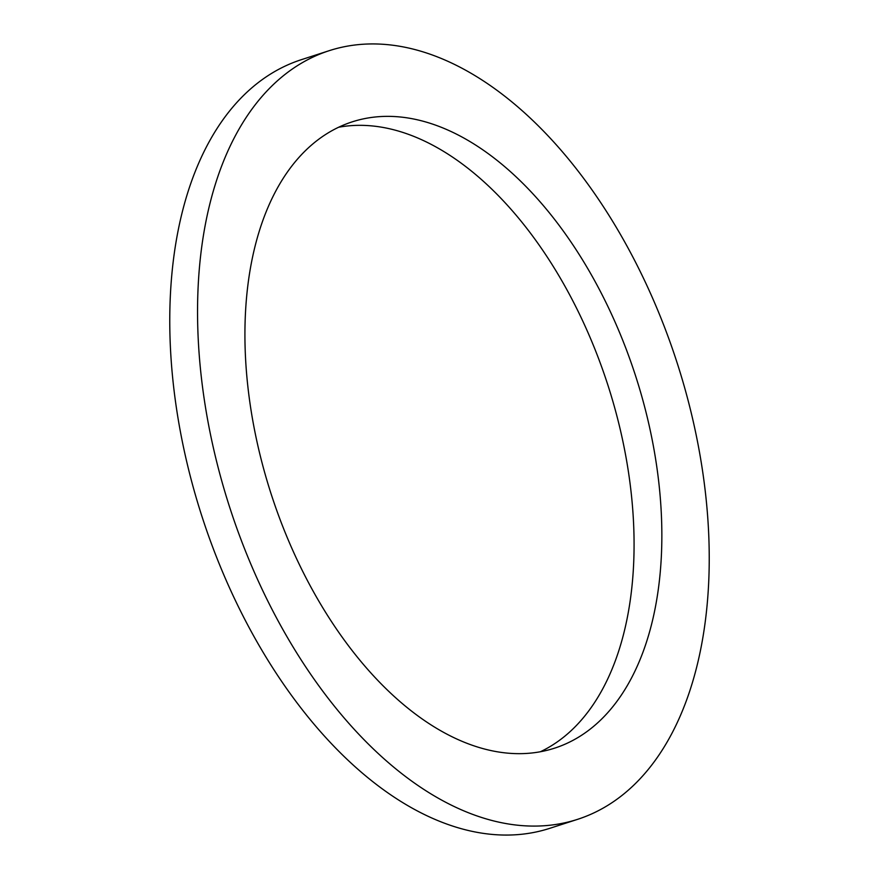 <?xml version="1.0" encoding="UTF-8"?>
<svg xmlns="http://www.w3.org/2000/svg" width="879" height="879" viewBox="0 0 879 879"><rect width="100%" height="100%" fill="white"/><g stroke="black" fill="none" stroke-linecap="round" stroke-linejoin="round"><path stroke-width="1.32" d="M329.218 50.674L301.442 59.651A403.9 235.089 72.1 0 0 244.483 94.558A403.9 235.089 72.1 0 0 221.409 569.152A403.9 235.089 72.1 0 0 549.782 828.326L577.558 819.349A403.9 235.089 72.1 0 0 634.517 784.442A403.9 235.089 72.1 0 0 657.591 309.847A403.9 235.089 72.1 0 0 329.218 50.674A403.9 235.089 72.1 0 0 272.27 85.593A403.9 235.089 72.1 0 0 249.186 560.176A403.9 235.089 72.1 0 0 577.558 819.349M338.624 127.246A329.098 191.556 -107.9 0 1 596.665 353.589A329.098 191.556 -107.9 0 1 573.196 728.702A329.098 191.556 -107.9 0 1 540.376 751.754M305.804 150.298A329.098 191.556 -107.9 0 1 352.215 121.851A329.098 191.556 -107.9 0 1 619.772 333.02A329.098 191.556 -107.9 0 1 600.972 719.725A329.098 191.556 -107.9 0 1 554.561 748.172A329.098 191.556 -107.9 0 1 287.004 537.003A329.098 191.556 -107.9 0 1 305.804 150.298"/></g></svg>
